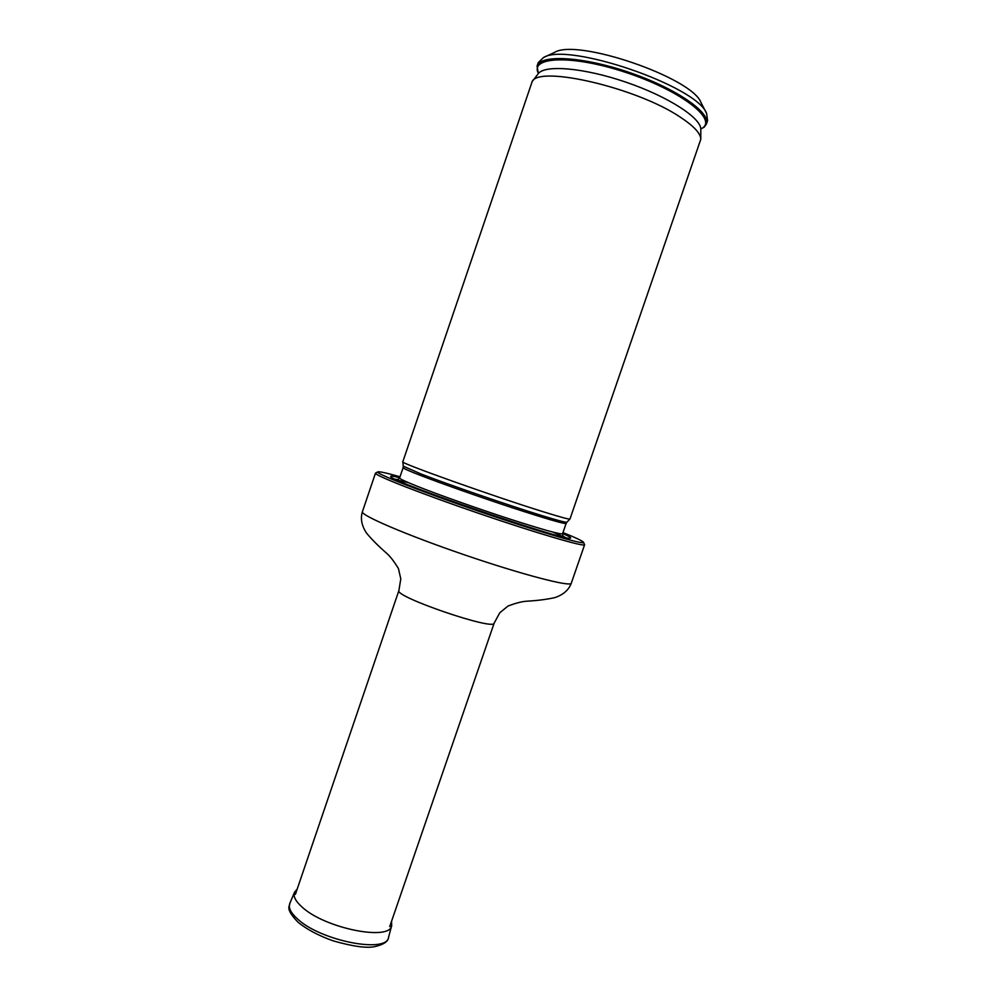 <?xml version="1.0" encoding="UTF-8"?>
<svg xmlns="http://www.w3.org/2000/svg" width="997" height="997" viewBox="0 0 997 997"><rect width="100%" height="100%" fill="white"/><g stroke="black" fill="none" stroke-linecap="round" stroke-linejoin="round"><path stroke-width="1.5" d="M400.021 476.79C386.861 473.052 379.483 471.407 377.888 471.855C373.651 472.84 420.236 491.247 479.196 511.411C538.143 531.613 586.236 545.621 583.482 542.243C582.497 540.91 575.668 537.682 562.981 532.572M399.71 477.7C392.631 475.943 389.677 475.644 390.861 476.803C392.344 482.05 565.81 541.446 570.197 538.206C571.842 538.019 569.324 536.448 562.657 533.495M583.482 542.243L584.616 544.723C584.89 547.303 536.61 533.196 478.548 513.305C420.472 493.428 373.676 474.996 375.483 473.126L377.888 471.855M544.013 511.997C560.563 517.144 569.212 519.487 569.96 519.038L700.804 139.268C700.692 133.424 693.787 126.008 680.091 117.023C636.884 87.811 539.178 65.179 532.186 81.53L402.8 461.81C398.389 462.421 494.462 496.68 544.013 511.997M706.512 113.284L701.041 102.679C692.441 77.691 576.515 37.998 554.419 52.48L543.602 57.502M700.978 128.825L704.181 127.192L706.399 124.052L707.596 120.612L706.611 113.484C697.489 86.241 567.293 41.675 543.39 57.602L538.243 62.637L537.084 66.076L538.33 73.566M706.399 124.052C711.16 112.761 676.215 88.434 629.468 72.507C582.759 56.43 540.249 54.237 537.084 66.076M391.522 921.365L391.709 925.453C390.463 941.405 325.059 928.494 302.191 907.158C295.511 901.238 292.956 896.241 294.551 892.19L297.206 889.075M584.616 544.723L571.293 583.195C568.801 589.912 563.367 594.711 554.993 597.564C547.266 599.359 537.695 600.58 526.291 601.241C521.668 601.565 515.561 603.173 507.972 606.064L499.809 612.756L494.163 623.1C494.811 631.138 393.479 596.455 398.912 590.486L295.411 894.334M571.293 583.195C571.044 587.295 522.328 574.683 464.34 554.806C406.34 534.965 360.116 515.075 362.422 511.685C360.278 518.527 361.637 525.643 366.497 533.034C371.507 539.178 378.312 546.007 386.923 553.534C390.375 556.613 394.214 561.623 398.439 568.564L400.794 578.858L398.912 590.486M565.411 537.508L562.57 535.937M398.289 479.694L395.074 479.196M402.8 461.81L403.287 466.172L421.008 473.974C448.376 484.604 508.881 505.454 541.408 515.437C557.622 520.434 566.122 522.677 566.907 522.191L569.96 519.038M403.287 466.172L403.124 467.643C403.012 468.278 408.895 470.908 420.771 475.519C441.509 483.557 479.794 497.054 512.034 507.672C546.119 518.789 564.152 524.048 566.122 523.45L562.57 533.756L563.205 537.009M403.124 467.643L399.623 477.962C399.461 478.747 405.305 481.501 417.12 486.237C437.795 494.475 476.03 508.046 508.296 518.565C542.405 529.557 560.501 534.629 562.57 533.756M564.065 538.48C566.296 538.318 562.557 536.187 552.849 532.099M408.309 482.61L397.379 480.093M538.38 73.417C529.519 56.48 572.141 54.586 625.655 72.37C679.219 89.929 716.706 118.356 702.773 127.84M538.455 73.08L538.206 73.753C544.649 64.493 583.993 67.734 626.141 82.228C668.326 96.609 701.402 118.157 700.804 129.423L701.028 128.75M391.709 925.453L388.581 937.217C387.222 953.817 320.61 940.906 297.467 918.91C290.713 912.791 288.158 907.631 289.815 903.407L294.551 892.19M494.163 623.1L389.715 926.624M375.483 473.126L362.422 511.685M566.907 522.191L566.122 523.45M397.13 480.143L399.623 477.962M538.206 73.753L532.186 81.53M700.804 129.423L700.804 139.268M388.581 937.217C388.369 941.405 383.758 944.545 374.722 946.627C366.846 948.384 353.013 946.477 333.235 940.881C318.566 935.66 306.764 929.378 297.841 922.063C284.619 908.117 289.94 906.647 289.815 903.407"/></g></svg>
